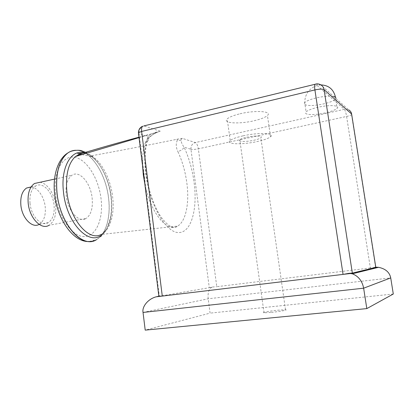 <?xml version="1.0" encoding="UTF-8"?>
<svg xmlns="http://www.w3.org/2000/svg" width="414" height="414" viewBox="0 0 414 414"><rect width="100%" height="100%" fill="white"/><g stroke="black" fill="none" stroke-linecap="round" stroke-linejoin="round"><path stroke-width="0.31" stroke-dasharray="2.07 1.55" d="M81.956 154.588L91.38 156.523L91.096 156.332L91.468 155.762C119.263 150.748 147.596 145.288 176.473 139.383L178.077 139.021L177.13 140.294L176.473 139.383M91.38 156.523C88.591 154.546 85.791 153.403 82.971 153.087M81.232 153.635L80.399 153.754M31.112 186.942C37.669 187.356 44.251 196.888 45.219 206.907C45.902 215.358 43.931 221.154 39.309 224.3L39.133 224.398M30.01 203.29C29.378 194.922 31.221 189.188 35.526 186.077C42.637 181.234 52.914 192.262 54.053 205.147C54.751 213.65 52.826 219.477 48.283 222.623C41.55 227.079 31.169 216.522 30.01 203.29M39.998 182.289C47.32 183.076 54.55 193.943 55.673 205.272C56.48 215.001 54.275 221.666 49.059 225.268L86.215 218.406C79.074 223.482 67.684 210.938 66.199 195.361C65.386 185.544 67.265 178.858 71.839 175.313C79.457 169.756 90.697 182.936 92.136 198.016C93.046 207.999 91.075 214.799 86.215 218.406M138.995 137.184L157.367 132.278L160.239 131.197L156 132.283C152.43 133.396 149.744 134.788 147.953 136.46C144.677 145.997 143.912 158.241 145.65 173.202C149.506 204.858 166.102 232.973 178.708 232.564C191.397 232.668 197.69 208.935 194.088 182.383C192.355 169.642 189.032 157.92 184.121 147.213C183.076 149.18 180.99 150.634 177.865 151.571C182.305 161.082 185.291 171.525 186.833 182.905C189.54 202.803 185.984 221.381 177.627 226.08C167.541 233.072 150.696 213.231 144.864 184.168M160.239 131.197L144.005 125.934L315.618 84.202L344.391 109.317L195.33 142.571L182.403 138.379C181.301 138.866 180.856 139.482 181.068 140.222C181.197 142.344 182.217 144.672 184.121 147.213L190.942 149.242L209.298 287.709L159.333 296.274L139.021 133.805L147.953 136.46C149.024 138.571 148.74 140.325 147.11 141.723L145.397 142.561C146.892 138.949 150.039 135.895 154.836 133.396L157.077 132.345M155.385 132.749L154.841 133.329M325.145 112.918C314.019 115.506 302.618 114.947 306.101 111.847C307.902 110.253 311.773 108.753 317.719 107.34C329.187 104.618 340.655 105.296 337.079 108.339C335.149 110 331.174 111.526 325.145 112.918M240.027 113.788C255.448 109.989 272.593 111.237 267.434 115.496C265.239 117.426 260.789 119.18 254.092 120.753C239.308 124.303 222.251 123.32 227.208 118.921C229.227 117.09 233.501 115.382 240.027 113.788M243.127 135.828C258.636 132.263 275.765 133.029 270.518 136.801C268.282 138.509 263.801 140.103 257.063 141.583C242.2 144.916 225.154 144.377 230.2 140.491C232.254 138.871 236.565 137.319 243.127 135.828M246.599 137.262C254.631 135.425 263.573 135.797 260.856 137.784C259.713 138.664 257.389 139.492 253.885 140.268C246.03 142.038 237.108 141.728 239.773 139.715C240.865 138.856 243.142 138.038 246.599 137.262M271.33 312.394C279.719 311.576 288.61 309.895 285.505 309.744L278.053 310.174C269.856 310.981 260.98 312.632 264.023 312.808L271.33 312.394M209.298 287.709L212.382 287.037C209.034 288.346 207.637 292.263 208.18 298.779L210.079 313.139L145.205 330.124M393.3 294.012L210.079 313.139M370.354 267.967L216.781 286.69L198.353 148.817L346.596 116.453L370.354 267.967L375.793 267.325M182.403 138.379L178.077 139.021M77.589 153.692L79.571 154.096M375.767 267.175L374.587 267.242M212.382 287.037L216.781 286.69M158.867 296.186L159.333 296.274M177.13 140.294L177.301 140.418C175.748 143.663 175.94 147.384 177.865 151.571M156 132.283L154.836 133.396M91.468 155.762C101.844 161.745 110.636 179.329 112.634 196.81C114.802 214.038 110.227 230.246 101.145 234.464L177.627 226.08C173.616 229.516 167.996 226.365 160.767 216.636C153.641 205.473 148.781 191.247 146.194 173.958C144.626 160.384 144.931 149.64 147.11 141.723L147.11 141.723C147.653 138.861 150.256 136.087 154.908 133.406M181.068 140.222L177.301 140.418M84.094 152.74C96.772 155.426 108.887 176.281 111.2 197.328C112.939 214.39 109.979 226.722 102.315 234.334M75.648 150.287C90.449 149.557 106.005 173.642 108.623 198.311C110.911 216.662 106.243 234.107 96.648 239.577L101.497 236.089C104.633 232.326 106.47 229.749 107.009 228.352L110.372 218.281C111.661 211.771 111.899 204.863 111.081 197.566C108.97 178.646 99.52 159.825 87.282 153.009M91.887 241.305L96.586 239.587C106.181 234.117 110.848 216.672 108.561 198.322C105.937 173.575 90.283 149.428 75.451 150.308M55.585 194.275C52.992 171.608 62.85 154.588 75.048 157.351C87.23 159.773 98.786 179.024 101.068 198.927C103.51 218.84 96.224 236.606 84.156 236.58C72.134 236.901 58.007 216.926 55.585 194.275M142.576 165.854C142.281 156.528 143.218 148.766 145.397 142.561M333.725 96.462C329.42 95.805 323.608 96.281 316.28 97.895C310.35 99.344 306.489 100.907 304.704 102.579C303.969 103.355 303.959 104.007 304.668 104.525C307.985 106.036 314.35 105.818 323.758 103.867C329.767 102.439 333.731 100.85 335.64 99.106L335.837 97.295M143.037 312.435L208.18 298.779L390.728 277.903M143.906 125.903L144.005 125.934C140.537 127.181 138.876 129.805 139.021 133.805L138.55 133.618M351.688 114.43L351.522 114.637C350.741 115.278 349.1 115.884 346.596 116.453C345.949 112.732 345.214 110.352 344.391 109.317L348.733 109.896L320.71 84.808L315.509 84.125M190.942 149.242C190.802 145.821 192.267 143.596 195.33 142.571C196.764 143.358 197.773 145.438 198.353 148.817C195.129 149.454 192.655 149.594 190.942 149.242M101.145 234.464L102.051 233.926C109.839 227.793 112.908 215.554 111.268 197.209C109.291 180.085 100.809 162.707 91.096 156.332M31.045 187.05L35.526 186.077M54.539 179.107L71.839 175.313M139.052 137.624L155.353 132.775M320.85 84.891L316.312 85.703C308.808 88.824 304.942 94.449 304.704 102.579L306.101 111.847M270.518 136.801L267.434 115.496M285.505 309.744L260.856 137.784M264.023 312.808L239.773 139.715M230.2 140.491L227.208 118.921M375.581 267.284L351.522 114.637C351.362 112.551 350.435 110.973 348.733 109.896M335.418 97.005L337.079 108.339M89.295 241.497L96.648 239.577M157.367 132.278L154.893 133.406M39.309 224.3L48.283 222.623"/><path stroke-width="0.62" d="M82.971 153.087L77.589 153.692L80.399 153.754L75.446 156.523C68.284 163.271 65.428 175.003 66.866 191.729C69.562 219.379 88.819 241.709 101.145 234.464M39.133 224.398C32.292 228.606 21.989 218.168 20.866 205.158C20.26 196.847 22.144 191.139 26.522 188.034L31.112 186.942M49.059 225.268C41.395 230.334 29.518 218.297 28.188 203.15C27.479 193.597 29.575 187.05 34.481 183.5L39.998 182.289M139.052 137.624L75.446 156.523L81.232 153.635C98.485 148.378 117.742 142.892 138.995 137.184M352.314 273.794L378.541 267.32C385.512 268.743 389.574 272.272 390.728 277.903L393.3 294.012L366.809 308.601L363.642 288.191C362.229 280.982 358.457 276.185 352.314 273.794L348.966 273.338L343.061 274.399L314.904 89.926L141.629 131.445L162.283 296.082L343.061 274.399M162.283 296.082L158.867 296.186L156.249 296.802C148.181 298.815 141.836 306.645 143.037 312.435L145.205 330.124L366.809 308.601M352.345 273.1L375.808 267.423L351.626 114.031L324.095 89.688L352.345 273.1L348.966 273.338M79.571 154.096L81.956 154.588M378.541 267.32L375.767 267.175M102.315 234.334C89.942 246.904 66.535 223.757 63.497 192.117C60.454 167.499 71.203 149.04 84.094 152.74M144.864 184.168L143.316 174.925L142.576 165.854M96.648 239.577C82.898 249.316 60.061 224.621 57.018 192.841C55.45 173.316 59.067 160.021 67.875 152.957C70.292 151.26 72.885 150.37 75.648 150.287M75.451 150.308C72.735 150.411 70.189 151.301 67.808 152.973C59.005 160.037 55.383 173.326 56.951 192.852C59.673 220.724 78.106 244.71 91.887 241.305M390.728 277.903L363.642 288.191L143.037 312.435M138.55 133.618L138.436 132.728L141.629 131.445C141.36 128.909 141.676 127.17 142.592 126.223C139.922 127.512 138.535 129.68 138.436 132.728L158.857 296.186M143.906 125.903L314.888 84.321C314.49 85.227 314.5 87.095 314.904 89.926C319.525 88.943 322.589 88.86 324.095 89.688C323.712 87.504 322.584 85.879 320.71 84.808C318.904 83.768 316.964 83.602 314.888 84.321L315.509 84.125M348.733 109.896C350.332 110.817 351.295 112.194 351.626 114.031L351.688 114.43M335.837 97.295L333.725 96.462M26.522 188.034L31.045 187.05M34.481 183.5L54.539 179.107M89.295 241.497C73.806 242.739 57.065 219.705 54.581 193.612C52.578 175.764 57.846 158.981 67.808 152.973L67.875 152.957C72.29 149.609 80.44 150.127 81.408 150.691L87.282 153.009M156.249 296.802L161.724 296.145M343.791 274.301L350.818 273.457M335.418 97.005C333.544 89.289 328.685 85.253 320.85 84.891"/></g></svg>
